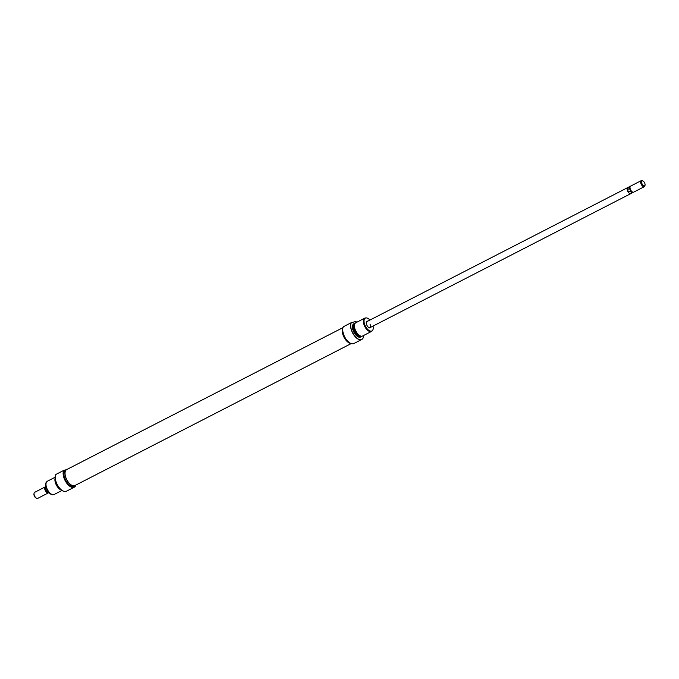 <?xml version="1.0" encoding="UTF-8"?>
<svg xmlns="http://www.w3.org/2000/svg" width="679" height="679" viewBox="0 0 679 679"><rect width="100%" height="100%" fill="white"/><g stroke="black" fill="none" stroke-linecap="round" stroke-linejoin="round"><path stroke-width="1.02" d="M75.878 485.044A10.16 5.118 -117.2 0 1 74.283 487.191A10.16 5.118 -117.2 0 1 64.581 479.459A10.16 5.118 -117.2 0 1 63.75 470.403L64.013 470.309A10.024 5.05 62.8 0 0 64.76 479.391A10.024 5.05 62.8 0 0 70.913 486.733A10.024 5.05 62.8 0 0 75.844 485.061M55.525 480.163A6.773 3.412 62.8 0 0 56.484 484.051A6.773 3.412 62.8 0 0 59.794 488.464M61.458 490.043A7.452 3.751 -117.2 0 1 55.958 484.237A7.452 3.751 -117.2 0 1 55.211 477.889M65.286 491.528A10.109 5.093 -117.2 0 1 65.226 491.528A10.109 5.093 -117.2 0 1 56.646 483.541A10.109 5.093 -117.2 0 1 55.848 474.485L55.89 474.443A10.16 5.118 62.8 0 0 56.73 483.499A10.16 5.118 62.8 0 0 65.354 491.52A10.16 5.118 62.8 0 0 66.423 491.231L74.283 487.191M53.055 494.702A7.206 3.633 -117.2 0 1 52.767 494.745A7.206 3.633 -117.2 0 1 46.647 489.05A7.206 3.633 -117.2 0 1 46.325 482.226A7.206 3.633 -117.2 0 1 46.528 482.005M55.211 477.193L47.343 481.233A7.452 3.751 62.8 0 0 46.715 481.751A7.452 3.751 62.8 0 0 47.046 488.812A7.452 3.751 62.8 0 0 53.369 494.702A7.452 3.751 62.8 0 0 54.159 494.49L62.018 490.45M75.666 485.146A9.141 4.609 -117.2 0 1 74.962 485.706A9.141 4.609 -117.2 0 1 66.236 478.737A9.141 4.609 -117.2 0 1 66.601 469.435A9.141 4.609 -117.2 0 1 67.467 469.189M74.962 485.706L73.918 486.24A9.141 4.609 -117.2 0 1 65.192 479.272A9.141 4.609 -117.2 0 1 65.566 469.97L66.601 469.435M59.404 488.014A6.603 3.327 -117.2 0 1 56.569 484.034A6.603 3.327 -117.2 0 1 55.661 480.74M55.89 474.443L63.75 470.403M64.013 470.309L65.795 469.851M368.892 327.634A3.387 1.706 62.8 0 0 369.919 327.677L630.833 193.617A3.361 1.698 -117.2 0 1 627.617 191.037A3.387 1.706 62.8 0 0 630.833 193.617A3.387 1.706 62.8 0 0 631.012 193.49M644.685 183.041A2.708 1.366 -117.2 0 1 645.05 184.977A2.708 1.366 -117.2 0 1 643.785 185.783A2.708 1.366 -117.2 0 1 641.986 183.729A2.708 1.366 -117.2 0 1 643.038 181.064A2.708 1.366 -117.2 0 1 644.685 183.041M643.038 181.064L642.444 180.75A3.387 1.706 62.8 0 0 641.265 180.639A3.387 1.706 62.8 0 0 641.129 184.085A3.387 1.706 62.8 0 0 644.363 186.666A3.387 1.706 62.8 0 0 644.957 185.639L645.05 184.977M644.363 186.666L633.694 192.149A3.387 1.706 -117.2 0 1 632.522 192.03A3.387 1.706 -117.2 0 1 630.468 189.568A3.387 1.706 -117.2 0 1 630.01 187.141A3.387 1.706 -117.2 0 1 630.604 186.122L641.265 180.639M632.37 191.945A3.047 1.536 -117.2 0 1 632.225 191.877A3.047 1.536 -117.2 0 1 630.375 189.653L629.144 188.711A3.361 1.698 -117.2 0 1 629.696 186.615A3.361 1.698 -117.2 0 1 630.053 186.521L630.205 186.513M36.233 498.055A2.708 1.366 -117.2 0 1 35.962 497.936A2.708 1.366 -117.2 0 1 34.315 495.959A2.708 1.366 -117.2 0 1 33.95 494.023A2.708 1.366 -117.2 0 1 34.018 493.726M45.306 486.851L34.637 492.334A3.387 1.706 62.8 0 0 34.043 493.361A3.387 1.706 62.8 0 0 34.502 495.78A3.387 1.706 62.8 0 0 36.556 498.25A3.387 1.706 62.8 0 0 37.735 498.361L48.396 492.878A3.387 1.706 -117.2 0 1 45.162 490.297A3.387 1.706 -117.2 0 1 45.306 486.851A3.387 1.706 -117.2 0 1 45.849 486.758M46.826 491.07A3.361 1.698 -117.2 0 0 48.82 492.479L48.184 492.53A3.047 1.536 -117.2 0 1 45.595 490.128A3.047 1.536 -117.2 0 1 45.459 487.233L45.866 486.741A3.361 1.698 -117.2 0 0 45.68 488.498L45.595 490.128L46.826 491.07L47.522 490.713M46.299 488.184L45.68 488.498M633.151 192.242L633.049 192.361A3.361 1.698 -117.2 0 1 632.769 192.59A3.361 1.698 -117.2 0 1 630.29 191.283L628.601 192.149L627.617 191.037A3.361 1.698 -117.2 0 1 627.752 187.616L629.696 186.615M630.29 191.283L630.375 189.653A3.047 1.536 -117.2 0 1 629.959 187.472A3.047 1.536 -117.2 0 1 629.993 187.319M628.601 192.149L627.464 189.577L629.144 188.711M627.948 187.514A3.387 1.706 62.8 0 0 627.744 187.591A3.387 1.706 62.8 0 0 627.608 191.037L627.464 189.577M342.988 327.618L66.678 469.588A8.971 4.524 62.8 0 0 65.549 476.624A8.971 4.524 62.8 0 0 71.117 484.874A8.971 4.524 62.8 0 0 74.885 485.553L351.196 343.582M370.878 327.185A3.726 1.876 -117.2 0 1 369.045 327.719A3.726 1.876 -117.2 0 1 366.779 325.003A3.726 1.876 -117.2 0 1 366.278 322.338A3.726 1.876 -117.2 0 1 367.78 321.159M369.919 327.677A3.387 1.706 62.8 0 0 370.055 324.231M350.279 343.175A10.024 5.05 -117.2 0 1 350.22 343.141A10.024 5.05 -117.2 0 1 344.143 335.833A10.024 5.05 -117.2 0 1 342.785 328.661A10.024 5.05 -117.2 0 1 342.793 328.594M343.336 326.752A10.16 5.118 62.8 0 0 342.802 328.534A10.16 5.118 62.8 0 0 344.177 335.799A10.16 5.118 62.8 0 0 350.339 343.201A10.16 5.118 62.8 0 0 353.869 343.54L361.729 339.5A10.16 5.118 -117.2 0 1 352.036 331.768A10.16 5.118 -117.2 0 1 351.196 322.712L343.336 326.752M364.708 318.171L355.796 322.754A7.452 3.751 62.8 0 0 355.49 330.334A7.452 3.751 62.8 0 0 362.603 336.003L371.523 331.42A7.452 3.751 -117.2 0 1 364.411 325.75A7.452 3.751 -117.2 0 1 364.708 318.171A7.452 3.751 -117.2 0 1 365.497 317.959A7.452 3.751 -117.2 0 1 365.811 317.959M355.193 323.238A7.401 3.735 62.8 0 0 354.285 330.953A7.401 3.735 62.8 0 0 361.856 336.215A7.452 3.751 -117.2 0 1 361.27 336.691A7.452 3.751 -117.2 0 1 354.158 331.021A7.452 3.751 -117.2 0 1 354.463 323.433A7.452 3.751 -117.2 0 1 355.193 323.229M356.848 322.211A10.109 5.093 62.8 0 0 355.652 321.54L351.357 322.644A10.109 5.093 62.8 0 0 352.163 331.708A10.109 5.093 62.8 0 0 362.671 338.702A10.109 5.093 62.8 0 0 363.655 335.46M362.628 338.753A10.16 5.118 -117.2 0 1 362.586 338.796A10.16 5.118 -117.2 0 1 361.729 339.5M369.936 320.055A7.206 3.633 62.8 0 0 366.108 317.916A7.206 3.633 62.8 0 0 365.056 325.453A7.206 3.633 62.8 0 0 372.542 330.435A7.206 3.633 62.8 0 0 373.034 326.081M342.92 327.872A9.141 4.609 62.8 0 0 343.54 336.258A9.141 4.609 62.8 0 0 350.941 343.489M354.463 323.433L353.784 323.781A7.452 3.751 62.8 0 0 353.487 331.36A7.452 3.751 62.8 0 0 360.591 337.039L361.27 336.691M354.616 324.367A6.603 3.327 62.8 0 0 354.684 330.851A6.603 3.327 62.8 0 0 360.608 336.02M372.338 330.656A7.452 3.751 -117.2 0 1 372.151 330.911A7.452 3.751 -117.2 0 1 371.523 331.42M627.744 187.591L366.83 321.651A3.387 1.706 62.8 0 0 366.261 322.517M46.325 482.226L46.715 481.751M52.767 494.745L53.369 494.702M33.95 494.023L34.043 493.361M35.962 497.936L36.556 498.25M630.825 193.591L632.769 192.59M366.108 317.916L365.497 317.959M372.542 330.435L372.151 330.911"/></g></svg>
